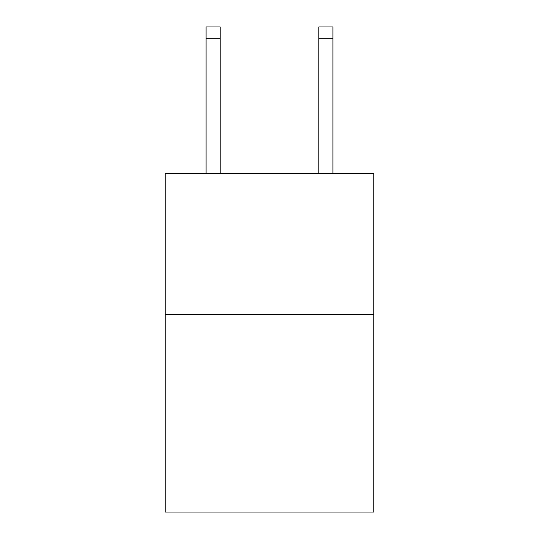 <?xml version="1.0" encoding="UTF-8"?>
<svg xmlns="http://www.w3.org/2000/svg" width="539" height="539" viewBox="0 0 539 539"><rect width="100%" height="100%" fill="white"/><g stroke="black" fill="none" stroke-linecap="round" stroke-linejoin="round"><path stroke-width="0.81" d="M373.83 314.668L373.83 512.05L165.17 512.05L165.17 173.686L373.83 173.686L373.83 314.668L165.17 314.668M318.845 173.686L318.845 26.95L332.94 26.95L332.94 173.686M318.845 26.95L332.94 26.95M220.155 173.686L220.155 38.229L206.06 38.229L206.06 26.95L220.155 26.95L220.155 38.229M206.06 173.686L206.06 38.229M318.845 38.229L332.94 38.229"/></g></svg>

